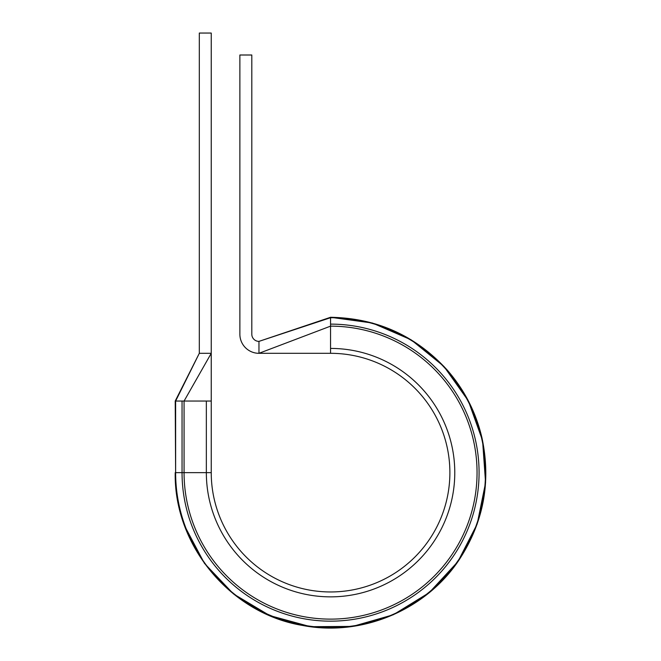 <?xml version="1.0" encoding="UTF-8"?>
<svg xmlns="http://www.w3.org/2000/svg" width="661" height="661" viewBox="0 0 661 661"><rect width="100%" height="100%" fill="white"/><g stroke="black" fill="none" stroke-linecap="round" stroke-linejoin="round"><path stroke-width="0.99" d="M330.558 317.23L330.558 353.313L258.963 353.313A19.095 19.095 0 0 1 239.877 334.226L239.877 55.003L251.808 55.003L251.808 334.226A7.155 7.155 0 0 0 258.963 341.382L258.963 353.313L330.558 326.146A146.494 146.494 0 0 1 477.052 472.64A146.494 146.494 0 0 1 330.558 619.126A146.494 146.494 0 0 1 184.072 472.64L184.072 401.045L211.239 401.045L211.239 33.05L199.308 33.05L199.308 353.313L211.239 353.313L184.072 401.045L175.628 401.045L199.308 353.313L175.215 401.045L175.628 472.64L175.628 401.045M330.558 317.71A154.93 154.93 0 0 1 485.488 472.64A154.93 154.93 0 0 1 330.558 627.57A154.93 154.93 0 0 1 175.628 472.64L206.348 472.64A124.218 124.218 0 0 0 330.558 596.858A124.218 124.218 0 0 0 454.776 472.64A124.218 124.218 0 0 0 330.558 348.421L330.558 353.313A119.327 119.327 0 0 1 449.885 472.64A119.327 119.327 0 0 1 330.558 591.959A119.327 119.327 0 0 1 211.239 472.64L211.239 401.045M175.719 485.174L175.215 472.64C173.81 545.565 230.681 613.739 302.647 625.455C361.707 636.964 425.824 610.111 459.048 559.958C483.695 522.339 491.313 481.538 481.894 437.557C475.895 412.125 464.295 389.577 447.092 369.904C415.777 335.681 376.935 318.139 330.558 317.288L258.963 341.382L330.467 317.743M330.558 353.313A119.327 119.327 0 0 1 449.885 472.64A119.327 119.327 0 0 1 330.558 591.959A119.327 119.327 0 0 1 211.239 472.64L206.348 472.64L206.348 401.045M330.558 324.121A148.518 148.518 0 0 1 479.076 472.64A148.518 148.518 0 0 1 330.558 621.158A148.518 148.518 0 0 1 182.048 472.64L182.048 401.045M330.558 317.288L372.383 323.022L411.125 339.812L443.911 366.409L468.327 400.847L482.571 440.59L485.579 482.704L477.151 524.074L457.883 561.635L429.22 592.636L393.27 614.771L352.685 626.405L310.472 626.686L269.738 615.581L233.498 593.933L204.423 563.321L184.667 526.007"/></g></svg>
